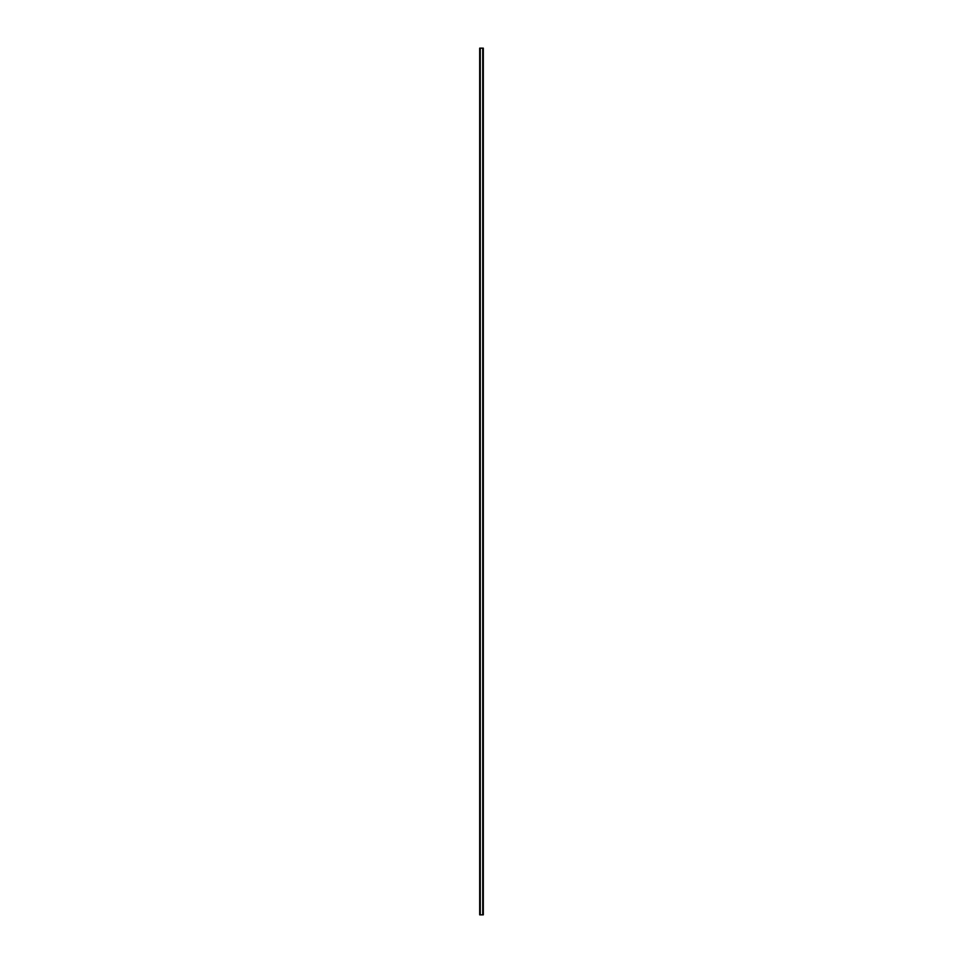 <?xml version="1.0" encoding="UTF-8"?>
<svg xmlns="http://www.w3.org/2000/svg" width="963" height="963" viewBox="0 0 963 963"><rect width="100%" height="100%" fill="white"/><g stroke="black" fill="none" stroke-linecap="round" stroke-linejoin="round"><path stroke-width="1.44" d="M483.077 48.15L479.682 48.15L479.682 914.85L483.318 914.85L483.318 48.15L483.077 914.85M483.149 48.15L483.149 914.85L483.149 48.15M482.74 914.85L482.74 48.15L482.776 914.85M480.224 914.85L480.224 48.15L480.26 914.85M479.851 914.85L479.851 48.15L479.851 914.85M479.743 914.85L479.743 48.15L479.779 914.85M479.682 48.15L479.682 914.85M480.272 48.15L480.272 914.85M482.728 48.15L482.728 914.85M479.923 48.15L479.923 914.85"/></g></svg>
